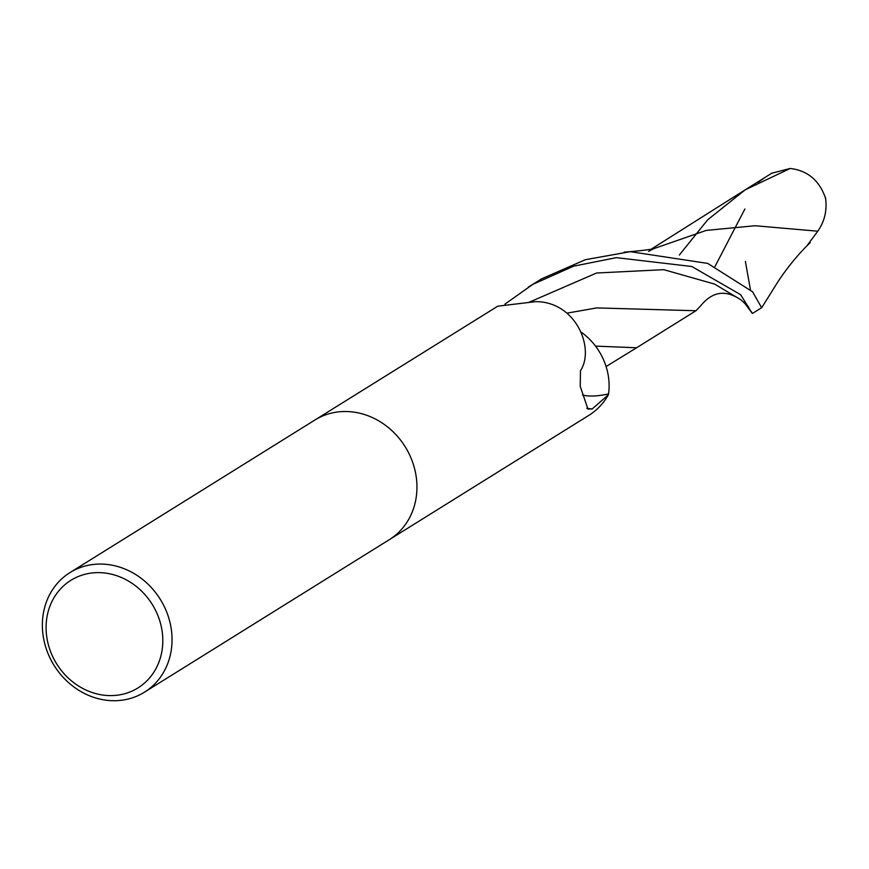 <?xml version="1.0" encoding="UTF-8"?>
<svg xmlns="http://www.w3.org/2000/svg" width="869" height="869" viewBox="0 0 869 869"><rect width="100%" height="100%" fill="white"/><g stroke="black" fill="none" stroke-linecap="round" stroke-linejoin="round"><path stroke-width="1.3" d="M581.557 332.392A60.439 53.661 58.1 0 1 608.55 393.95A9.526 8.451 -121.9 0 0 608.365 394.798A70.443 62.546 58.1 0 1 588.856 415.36L389.616 539.475M608.365 394.798L592.224 408.93L587.965 409.114L580.231 386.357L580.459 370.715C594.993 348.838 576.353 301.847 535.912 301.619L497.785 306.17L315.121 419.879M72.301 571.215A70.443 62.546 58.1 0 1 161.091 600.642A70.443 62.546 58.1 0 1 144.45 692.191A70.443 62.546 58.1 0 1 142.092 693.581A70.443 62.546 58.1 0 1 53.313 664.155A70.443 62.546 58.1 0 1 69.954 572.606A70.443 62.546 58.1 0 1 72.301 571.215M69.954 572.606L314.86 420.042A70.443 62.546 58.1 0 1 317.207 418.662A70.443 62.546 58.1 0 1 405.997 448.089A70.443 62.546 58.1 0 1 389.355 539.638L144.45 692.191M73.039 579.047A63.404 56.289 58.1 0 1 153.639 606.725A63.404 56.289 58.1 0 1 135.857 689.171A63.404 56.289 58.1 0 1 55.258 661.505A63.404 56.289 58.1 0 1 73.039 579.047M592.224 408.93A76.396 25.592 -26.9 0 1 586.705 408.245M608.55 393.95A72.746 24.365 -26.9 0 1 582.469 394.971M504.889 304.172L532.773 284.391L573.659 266.164L616.349 257.648L691.789 266.501L740.616 294.678L752.337 313.448L744.027 302.293M745.374 261.417L750.425 289.649M752.63 313.34L761.646 307.724L752.576 291.799L707.735 263.416L630.275 251.673L585.369 259.701L541.898 278.699L528.352 287.052M744.885 209.005L715.002 266.49M748.426 306.703L740.801 299.718C733.338 295.058 717.446 285.412 700.935 305.54L695.96 310.744L596.818 307.908L566.99 313.144M825.409 197.198C827.342 209.82 824.8 221.15 817.794 231.197L755.052 225.734L706.215 230.415L653.933 248.599L648.567 251.391M771.77 173.224L790.225 168.456C807.953 170.617 819.804 180.785 825.789 198.968M790.225 168.456L745.2 189.822L707.67 219.814L679.33 255.052M606.084 366.544L636.586 347.774L595.526 346.112M817.794 231.197L806.834 245.938M758.094 182.349L765.806 176.928M740.801 299.718L714.611 284.098L663.818 269.683L596.579 273.007L528.906 302.358M745.189 189.833L651.142 249.218M761.82 307.539L777.625 282.208C781.166 276.733 793.831 258.169 810.234 242.614M653.988 248.577C654.987 248.349 651.305 249.99 624.127 252.151M772.172 172.974L745.2 189.822M636.586 347.774L695.96 310.744"/></g></svg>
